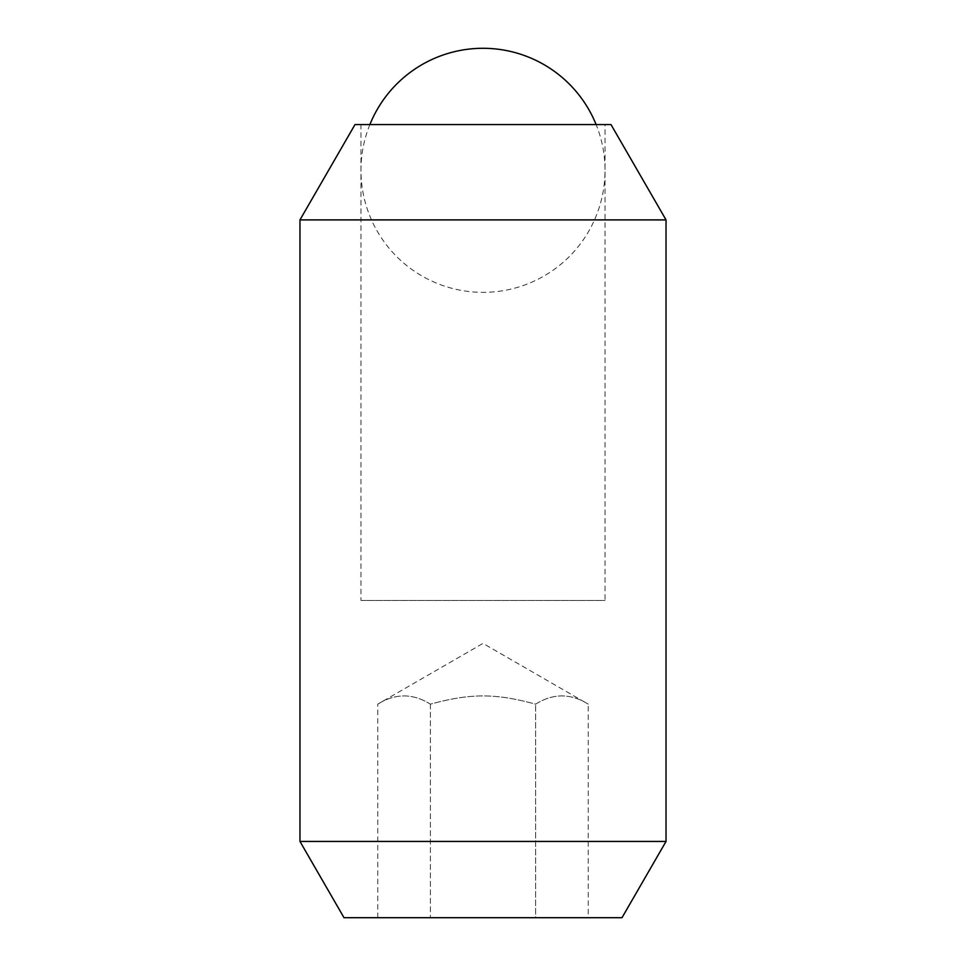 <?xml version="1.0" encoding="UTF-8"?>
<svg xmlns="http://www.w3.org/2000/svg" width="966" height="966" viewBox="0 0 966 966"><rect width="100%" height="100%" fill="white"/><g stroke="black" fill="none" stroke-linecap="round" stroke-linejoin="round"><path stroke-width="0.72" stroke-dasharray="4.83 3.62" d="M369.881 124.566A122.018 122.018 0 0 0 483 292.348A122.018 122.018 0 0 0 596.119 124.566M377.754 917.7L377.754 704.166L483 643.404L588.246 704.166C570.701 693.19 553.168 693.19 535.623 704.166C495.377 693.19 470.623 693.19 430.377 704.166C412.832 693.19 395.299 693.19 377.754 704.166C395.299 693.19 412.832 693.19 430.377 704.166C470.623 693.19 495.377 693.19 535.623 704.166C553.168 693.19 570.701 693.19 588.246 704.166L588.246 917.7L377.754 917.7L535.623 917.7L535.623 704.166L535.623 917.7L588.246 917.7M360.982 600.441L605.018 600.441L605.018 124.566L360.982 124.566L360.982 600.441L605.018 600.441M430.377 704.166L430.377 917.7L430.377 704.166M360.982 124.566L605.018 124.566M621.995 917.7L344.005 917.7M666.033 841.434L299.967 841.434M666.033 219.898L299.967 219.898M610.995 124.566L355.005 124.566"/><path stroke-width="1.45" d="M596.119 124.566A122.018 122.018 0 0 0 369.881 124.566M299.967 219.898L355.005 124.566L610.995 124.566L666.033 219.898L666.033 841.434L621.995 917.7L344.005 917.7L299.967 841.434L299.967 219.898L666.033 219.898M299.967 841.434L666.033 841.434"/></g></svg>
